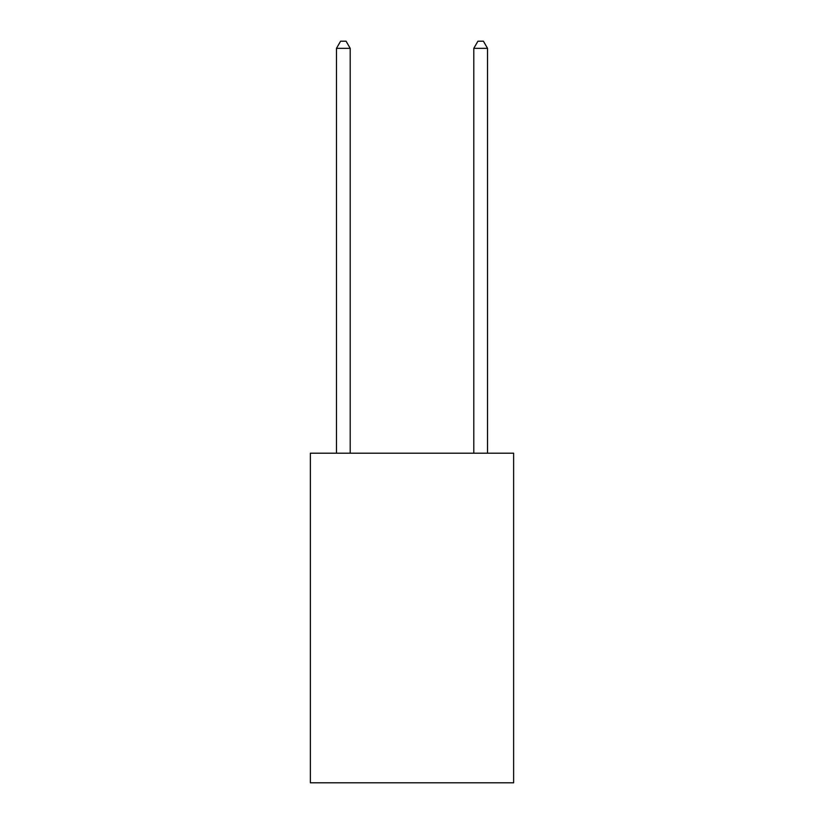 <?xml version="1.0" encoding="UTF-8"?>
<svg xmlns="http://www.w3.org/2000/svg" width="824" height="824" viewBox="0 0 824 824"><rect width="100%" height="100%" fill="white"/><g stroke="black" fill="none" stroke-linecap="round" stroke-linejoin="round"><path stroke-width="1.24" d="M513.63 453.2L513.63 782.8L310.37 782.8L310.37 453.2L513.63 453.2M350.2 453.2L350.2 48.338L336.47 48.338L336.47 453.2M336.47 48.338L340.59 41.2L346.08 41.2L350.2 48.338M487.53 453.2L487.53 48.338L473.8 48.338L473.8 453.2M473.8 48.338L477.92 41.2L483.41 41.2L487.53 48.338"/></g></svg>
